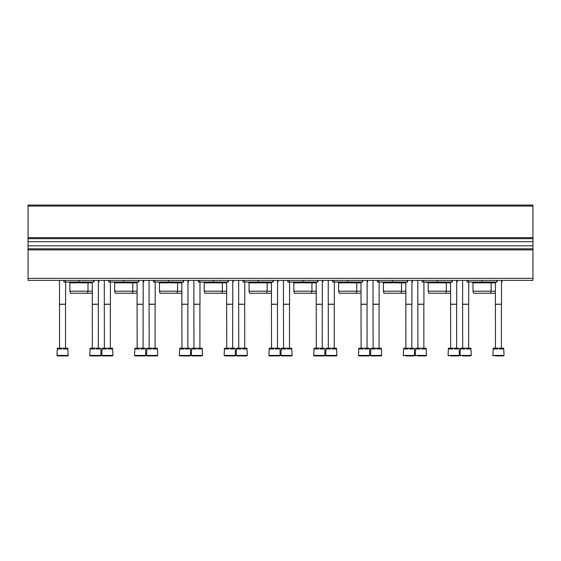 <?xml version="1.0" encoding="UTF-8"?>
<svg xmlns="http://www.w3.org/2000/svg" width="561" height="561" viewBox="0 0 561 561"><rect width="100%" height="100%" fill="white"/><g stroke="black" fill="none" stroke-linecap="round" stroke-linejoin="round"><path stroke-width="0.84" d="M28.05 237.647L28.05 205.074L532.95 205.074L532.95 238.663L28.05 238.663L28.05 237.647L532.95 237.647M28.05 241.7L532.95 241.7L532.95 248.839L28.05 248.839L28.05 238.663M532.95 241.7L532.95 238.663M532.95 248.839L532.95 280.395L28.05 280.395L28.05 278.361L532.95 278.361M28.05 248.839L28.05 278.361M502.004 280.395L502.004 282.029L501.499 282.029M497.116 280.395L497.116 282.029L466.99 282.029L466.99 280.395L466.99 282.029M471.296 282.029L470.006 282.029M495.391 293.228L473.54 293.228L472.993 291.187L472.993 282.842L495.391 282.842M472.993 282.842L472.18 282.029M472.993 291.187L495.391 291.187M457.215 280.395L457.215 282.029L456.703 282.029M452.327 280.395L452.327 282.029L422.195 282.029L422.195 280.395L422.195 282.029M426.507 282.029L425.217 282.029M450.595 293.228L428.751 293.228L428.204 291.187L428.204 282.842L450.595 282.842M428.204 282.842L427.391 282.029M428.204 291.187L450.595 291.187M412.426 280.395L412.426 282.029L411.914 282.029M407.538 280.395L407.538 282.029L377.406 282.029L377.406 280.395L377.406 282.029M381.718 282.029L380.428 282.029M405.806 293.228L383.962 293.228L383.415 291.187L383.415 282.842L405.806 282.842M383.415 282.842L382.602 282.029M383.415 291.187L405.806 291.187M367.637 280.395L367.637 282.029L367.125 282.029M362.75 280.395L362.75 282.029L332.617 282.029L332.617 280.395L332.617 282.029M336.93 282.029L335.639 282.029M361.018 293.228L339.174 293.228L338.627 291.187L338.627 282.842L361.018 282.842M338.627 282.842L337.813 282.029M338.627 291.187L361.018 291.187M322.848 280.395L322.848 282.029L322.337 282.029M317.961 280.395L317.961 282.029L287.828 282.029L287.828 280.395M292.141 282.029L290.85 282.029M316.229 293.228L294.378 293.228L293.838 291.187L293.838 282.842L316.229 282.842M293.838 282.842L293.017 282.029M293.838 291.187L316.229 291.187M278.06 280.395L278.06 282.029L277.548 282.029M273.172 280.395L273.172 282.029L243.039 282.029L243.039 280.395L243.039 282.029M247.345 282.029L246.062 282.029M271.44 293.228L249.589 293.228L249.049 291.187L249.049 282.842L271.44 282.842M249.049 282.842L248.228 282.029M249.049 291.187L271.44 291.187M233.271 280.395L233.271 282.029L232.759 282.029M228.383 280.395L228.383 282.029L198.25 282.029L198.25 280.395M202.556 282.029L201.273 282.029M226.651 293.228L204.8 293.228L204.253 291.187L204.253 282.842L226.651 282.842M204.253 282.842L203.44 282.029M204.253 291.187L226.651 291.187M188.475 280.395L188.475 282.029L187.97 282.029M183.594 280.395L183.594 282.029L153.462 282.029L153.462 280.395M157.767 282.029L156.484 282.029M181.862 293.228L160.011 293.228L159.464 291.187L159.464 282.842L181.862 282.842M159.464 282.842L158.651 282.029M159.464 291.187L181.862 291.187M143.686 280.395L143.686 282.029L143.181 282.029M138.805 280.395L138.805 282.029L108.673 282.029L108.673 280.395M112.978 282.029L111.695 282.029M137.073 293.228L115.222 293.228L114.675 291.187L114.675 282.842L137.073 282.842M114.675 282.842L113.862 282.029M114.675 291.187L137.073 291.187M98.897 280.395L98.897 282.029L98.392 282.029M94.01 280.395L94.01 282.029L63.884 282.029L63.884 280.395L63.884 282.029M68.19 282.029L66.899 282.029M92.284 293.228L70.434 293.228L69.887 291.187L69.887 282.842L92.284 282.842M69.887 282.842L69.073 282.029M69.887 291.187L92.284 291.187M504.037 355.422L492.846 355.422L493.21 348.192L494.094 348.192L494.094 349.005L497.558 349.005L497.558 348.192L499.325 348.192L499.325 349.005L502.789 349.005L502.789 348.192L503.673 348.192L504.037 355.422L503.533 355.926L500.033 355.926M495.258 355.926L503.533 355.926M494.094 348.192L497.558 348.192M499.325 348.192L502.789 348.192M495.468 348.192L495.391 304.216L501.499 304.216L501.499 280.395M495.468 304.357L501.499 304.216M459.249 355.422L448.057 355.422L448.421 348.192L449.305 348.192L449.305 349.005L452.769 349.005L452.769 348.192L454.536 348.192L454.536 349.005L458 349.005L458 348.192L458.884 348.192L459.249 349.005L459.249 355.422L458.744 355.926L450.469 355.926M449.305 348.192L452.769 348.192M454.536 348.192L458 348.192M450.679 348.192L450.595 304.216L456.703 304.216L456.703 280.395M450.679 304.357L456.703 304.216M414.46 355.422L403.261 355.422L403.632 348.192L404.516 348.192L404.516 349.005L407.98 349.005L407.98 348.192L409.74 348.192L409.74 349.005L413.212 349.005L413.212 348.192L414.088 348.192L414.46 349.005L414.46 355.422L413.955 355.926L405.68 355.926M404.516 348.192L407.98 348.192M409.74 348.192L413.212 348.192M405.891 348.192L405.806 304.216L411.914 304.216L411.914 280.395M405.891 304.357L411.914 304.216M358.472 355.422L358.844 348.192L359.727 348.192L359.727 349.005L363.191 349.005L363.191 348.192L364.952 348.192L364.952 349.005L368.423 349.005L368.423 348.192L369.299 348.192L369.671 349.005L369.671 355.422L369.166 355.926L358.984 355.926L358.472 355.422L369.671 355.422M359.727 348.192L363.191 348.192M364.952 348.192L368.423 348.192M361.102 348.192L361.018 304.216L367.125 304.216L367.125 280.395M361.102 304.357L367.125 304.216M313.683 355.422L314.055 348.192L314.938 348.192L314.938 349.005L318.403 349.005L318.403 348.192L320.163 348.192L320.163 349.005L323.634 349.005L323.634 348.192L324.51 348.192L324.882 349.005L324.882 355.422L324.37 355.926L314.195 355.926L313.683 355.422L324.882 355.422M314.938 348.192L318.403 348.192M320.163 348.192L323.634 348.192M316.313 348.192L316.229 304.216L322.337 304.216L322.337 280.395M316.313 304.357L322.337 304.216M268.894 355.422L269.266 348.192L270.15 348.192L270.15 349.005L273.614 349.005L273.614 348.192L275.374 348.192L275.374 349.005L278.845 349.005L278.845 348.192L279.722 348.192L280.093 349.005L280.093 355.422L279.581 355.926L269.406 355.926L268.894 355.422L280.093 355.422M270.15 348.192L273.614 348.192M275.374 348.192L278.845 348.192M271.524 348.192L271.44 304.216L277.548 304.216L277.548 280.395M271.524 304.357L277.548 304.216M224.105 355.422L224.477 348.192L225.354 348.192L225.354 349.005L228.825 349.005L228.825 348.192L230.585 348.192L230.585 349.005L234.049 349.005L234.049 348.192L234.933 348.192L235.304 349.005L235.304 355.422L234.793 355.926L224.617 355.926L224.105 355.422L235.304 355.422M225.354 348.192L228.825 348.192M230.585 348.192L234.049 348.192M226.735 348.192L226.651 304.216L232.759 304.216L232.759 280.395M226.735 304.357L232.759 304.216M179.317 355.422L179.688 348.192L180.565 348.192L180.565 349.005L184.036 349.005L184.036 348.192L185.796 348.192L185.796 349.005L189.26 349.005L189.26 348.192L190.144 348.192L190.516 349.005L190.516 355.422L190.004 355.926L179.829 355.926L179.317 355.422L190.516 355.422M180.565 348.192L184.036 348.192M185.796 348.192L189.26 348.192M181.939 348.192L181.862 304.216L187.97 304.216L187.97 280.395M181.939 304.357L187.97 304.216M134.528 355.422L134.899 348.192L135.776 348.192L135.776 349.005L139.247 349.005L139.247 348.192L141.007 348.192L141.007 349.005L144.472 349.005L144.472 348.192L145.355 348.192L145.727 349.005L145.727 355.422L145.215 355.926L135.033 355.926L134.528 355.422L145.727 355.422M135.776 348.192L139.247 348.192M141.007 348.192L144.472 348.192M137.15 348.192L137.073 304.216L143.181 304.216L143.181 280.395M137.15 304.357L143.181 304.216M89.739 355.422L90.111 348.192L90.987 348.192L90.987 349.005L94.458 349.005L94.458 348.192L96.219 348.192L96.219 349.005L99.683 349.005L99.683 348.192L100.566 348.192L100.938 349.005L100.938 355.422L100.426 355.926L90.244 355.926L89.739 355.422L100.938 355.422M90.987 348.192L94.458 348.192M96.219 348.192L99.683 348.192M92.362 348.192L92.284 304.216L98.392 304.216L98.392 280.395M92.362 304.357L98.392 304.216M471.261 355.422L460.062 355.422L460.434 348.192L461.317 348.192L461.317 349.005L464.781 349.005L464.781 348.192L466.542 348.192L466.542 349.005L470.013 349.005L470.013 348.192L470.889 348.192L471.261 355.422L470.756 355.926L467.257 355.926M462.481 355.926L470.756 355.926M461.317 348.192L464.781 348.192M466.542 348.192L470.013 348.192M462.692 348.192L462.608 304.216L468.716 304.216L468.716 282.029M462.692 304.357L468.716 304.216M426.472 355.422L415.273 355.422L415.645 348.192L416.528 348.192L416.528 349.005L419.993 349.005L419.993 348.192L421.753 348.192L421.753 349.005L425.224 349.005L425.224 348.192L426.101 348.192L426.472 355.422L425.967 355.926L424.053 355.926M417.693 355.926L425.967 355.926M416.528 348.192L419.993 348.192M421.753 348.192L425.224 348.192M417.903 348.192L417.819 304.216L423.927 304.216L423.927 282.029M417.903 304.357L423.927 304.216M381.683 355.422L370.484 355.422L370.856 348.192L371.74 348.192L371.74 349.005L375.204 349.005L375.204 348.192L376.964 348.192L376.964 349.005L380.435 349.005L380.435 348.192L381.312 348.192L381.683 355.422L381.171 355.926L379.264 355.926M370.484 355.422L370.996 355.926L381.171 355.926M371.74 348.192L375.204 348.192M376.964 348.192L380.435 348.192M373.114 348.192L373.03 304.216L379.138 304.216L379.138 282.029M373.114 304.357L379.138 304.216M336.895 355.422L325.696 355.422L326.067 348.192L326.951 348.192L326.951 349.005L330.415 349.005L330.415 348.192L332.175 348.192L332.175 349.005L335.646 349.005L335.646 348.192L336.523 348.192L336.895 355.422L336.383 355.926L334.475 355.926M325.696 355.422L326.207 355.926L336.383 355.926M326.951 348.192L330.415 348.192M332.175 348.192L335.646 348.192M328.325 348.192L328.241 304.216L334.349 304.216L334.349 282.029M328.325 304.357L334.349 304.216M292.106 355.422L280.907 355.422L281.278 348.192L282.155 348.192L282.155 349.005L285.626 349.005L285.626 348.192L287.386 348.192L287.386 349.005L290.85 349.005L290.85 348.192L291.734 348.192L292.106 355.422L291.594 355.926L289.686 355.926M280.907 355.422L281.419 355.926L291.594 355.926M282.155 348.192L285.626 348.192M287.386 348.192L290.85 348.192M283.536 348.192L283.452 304.216L289.56 304.216L289.56 282.029M283.536 304.357L289.56 304.216M247.317 355.422L236.118 355.422L236.49 348.192L237.366 348.192L237.366 349.005L240.837 349.005L240.837 348.192L242.597 348.192L242.597 349.005L246.062 349.005L246.062 348.192L246.945 348.192L247.317 355.422L246.805 355.926L244.898 355.926M238.537 355.926L243.306 355.926M236.118 355.422L236.63 355.926L246.805 355.926M237.366 348.192L240.837 348.192M242.597 348.192L246.062 348.192M238.741 348.192L238.663 304.216L244.771 304.216L244.771 282.029M238.741 304.357L244.771 304.216M202.528 355.422L191.329 355.422L191.701 348.192L192.577 348.192L192.577 349.005L196.048 349.005L196.048 348.192L197.809 348.192L197.809 349.005L201.273 349.005L201.273 348.192L202.156 348.192L202.528 355.422L202.016 355.926L200.109 355.926M193.748 355.926L198.517 355.926M191.329 355.422L191.834 355.926L202.016 355.926M192.577 348.192L196.048 348.192M197.809 348.192L201.273 348.192M193.952 348.192L193.875 304.216L199.982 304.216L199.982 282.029M193.952 304.357L199.982 304.216M157.739 355.422L146.54 355.422L146.912 348.192L147.788 348.192L147.788 349.005L151.26 349.005L151.26 348.192L153.02 348.192L153.02 349.005L156.484 349.005L156.484 348.192L157.368 348.192L157.739 355.422L157.227 355.926L155.32 355.926M148.96 355.926L153.728 355.926M146.54 355.422L147.045 355.926L157.227 355.926M147.788 348.192L151.26 348.192M153.02 348.192L156.484 348.192M149.163 348.192L149.086 304.216L155.194 304.216L155.194 282.029M149.163 304.357L155.194 304.216M112.943 355.422L101.751 355.422L102.116 348.192L103 348.192L103 349.005L106.464 349.005L106.464 348.192L108.231 348.192L108.231 349.005L111.695 349.005L111.695 348.192L112.579 348.192L112.943 355.422L112.438 355.926L110.531 355.926M104.164 355.926L108.939 355.926M101.751 355.422L102.256 355.926L112.438 355.926M103 348.192L106.464 348.192M108.231 348.192L111.695 348.192M104.374 348.192L104.297 304.216L110.405 304.216L110.405 282.029M104.374 304.357L110.405 304.216M68.154 355.422L56.963 355.422L57.327 348.192L58.211 348.192L58.211 349.005L61.675 349.005L61.675 348.192L63.442 348.192L63.442 349.005L66.906 349.005L66.906 348.192L67.79 348.192L68.154 355.422L67.65 355.926L65.742 355.926M59.375 355.926L64.15 355.926M56.963 355.422L57.467 355.926L67.65 355.926M58.211 348.192L61.675 348.192M63.442 348.192L66.906 348.192M59.585 348.192L59.501 304.216L65.609 304.216L65.609 282.029M59.585 304.357L65.609 304.216M28.05 206.09L532.95 206.09M28.05 245.802L532.95 245.802M28.05 249.862L532.95 249.862M468.414 282.029L468.414 280.395M482.053 282.029L482.053 280.395M496.716 282.029L496.716 280.395M423.625 282.029L423.625 280.395M437.264 282.029L437.264 280.395M451.928 282.029L451.928 280.395M378.836 282.029L378.836 280.395M392.476 282.029L392.476 280.395M407.132 282.029L407.132 280.395M334.04 282.029L334.04 280.395M347.687 282.029L347.687 280.395M362.343 282.029L362.343 280.395M289.252 282.029L289.252 280.395M302.898 282.029L302.898 280.395M317.554 282.029L317.554 280.395M244.463 282.029L244.463 280.395M258.102 282.029L258.102 280.395M272.765 282.029L272.765 280.395M199.674 282.029L199.674 280.395M213.313 282.029L213.313 280.395M227.976 282.029L227.976 280.395M154.885 282.029L154.885 280.395M168.524 282.029L168.524 280.395M183.188 282.029L183.188 280.395M110.096 282.029L110.096 280.395M123.736 282.029L123.736 280.395M138.399 282.029L138.399 280.395M65.307 282.029L65.307 280.395M78.947 282.029L78.947 280.395M93.61 282.029L93.61 280.395M492.81 282.029L493.456 282.435L494.101 282.029M472.586 282.435L493.456 282.435L491.113 282.842L491.113 291.187L490.566 293.228M448.022 282.029L448.667 282.435L449.305 282.029M425.862 282.435L448.667 282.435M445.778 293.228L446.325 291.187L446.325 282.842L446.731 282.435M403.233 282.029L403.878 282.435L404.516 282.029M383.009 282.435L403.878 282.435L401.536 282.842L401.536 291.187L400.989 293.228M358.444 282.029L359.082 282.435L359.727 282.029M338.22 282.435L359.082 282.435L356.747 282.842L356.747 291.187L356.2 293.228M313.655 282.029L314.293 282.435L314.938 282.029M293.431 282.435L314.293 282.435L311.951 282.842L311.951 291.187L311.411 293.228M268.859 282.029L269.504 282.435L270.15 282.029M248.635 282.435L269.504 282.435L267.162 282.842L267.162 291.187L266.622 293.228M224.07 282.029L224.716 282.435L225.361 282.029M203.846 282.435L224.716 282.435L222.373 282.842L222.373 291.187L221.826 293.228M179.282 282.029L179.927 282.435L180.572 282.029M159.058 282.435L179.927 282.435L177.585 282.842L177.585 291.187L177.038 293.228M134.493 282.029L135.138 282.435L135.783 282.029M114.269 282.435L135.138 282.435L132.796 282.842L132.796 291.187L132.249 293.228M89.704 282.029L90.349 282.435L90.994 282.029M69.48 282.435L90.349 282.435L88.007 282.842L88.007 291.187L87.46 293.228M492.846 355.422L493.35 355.926M495.391 304.216L495.391 282.029M501.415 348.192L501.415 304.357M448.057 355.422L448.562 355.926M450.595 304.216L450.595 282.029M456.626 348.192L456.626 304.357M403.261 355.422L403.773 355.926M405.806 304.216L405.806 282.029M411.837 348.192L411.837 304.357M361.018 304.216L361.018 282.029M367.048 348.192L367.048 304.357M316.229 304.216L316.229 282.029M322.259 348.192L322.259 304.357M271.44 304.216L271.44 282.029M277.464 348.192L277.464 304.357M226.651 304.216L226.651 282.029M232.675 348.192L232.675 304.357M181.862 304.216L181.862 282.029M187.886 348.192L187.886 304.357M137.073 304.216L137.073 282.029M143.097 348.192L143.097 304.357M92.284 304.216L92.284 282.029M98.308 348.192L98.308 304.357M460.062 355.422L460.574 355.926M462.608 304.216L462.608 280.395M468.638 348.192L468.638 304.357M415.273 355.422L415.785 355.926M417.819 304.216L417.819 280.395M423.85 348.192L423.85 304.357M373.03 304.216L373.03 280.395M379.061 348.192L379.061 304.357M328.241 304.216L328.241 280.395M334.265 348.192L334.265 304.357M283.452 304.216L283.452 280.395M289.476 348.192L289.476 304.357M238.663 304.216L238.663 280.395M244.687 348.192L244.687 304.357M193.875 304.216L193.875 280.395M199.898 348.192L199.898 304.357M149.086 304.216L149.086 280.395M155.109 348.192L155.109 304.357M104.297 304.216L104.297 280.395M110.321 348.192L110.321 304.357M59.501 304.216L59.501 280.395M65.532 348.192L65.532 304.357"/></g></svg>
